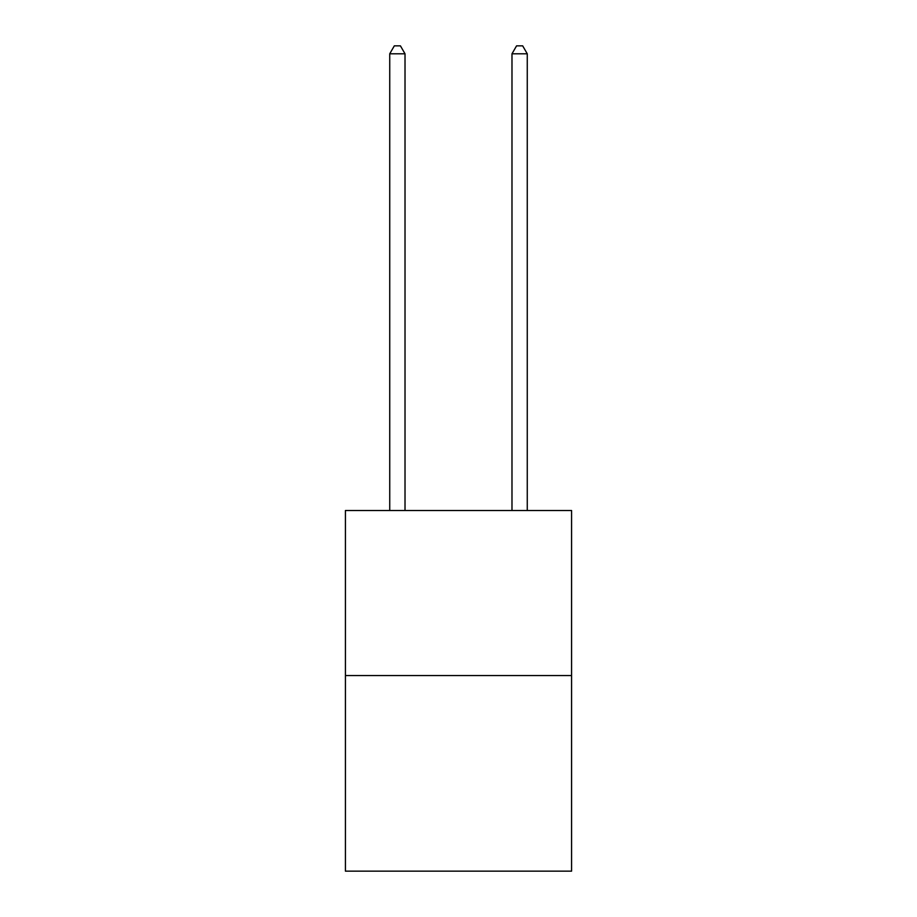 <?xml version="1.0" encoding="UTF-8"?>
<svg xmlns="http://www.w3.org/2000/svg" width="917" height="917" viewBox="0 0 917 917"><rect width="100%" height="100%" fill="white"/><g stroke="black" fill="none" stroke-linecap="round" stroke-linejoin="round"><path stroke-width="1.38" d="M571.578 675.554L571.578 510.517L345.422 510.517L345.422 871.15L571.578 871.15L571.578 675.554L345.422 675.554M405.016 510.517L405.016 53.794L389.736 53.794L389.736 510.517M389.736 53.794L394.321 45.85L400.431 45.85L405.016 53.794M527.264 510.517L527.264 53.794L511.984 53.794L511.984 510.517M511.984 53.794L516.569 45.85L522.679 45.85L527.264 53.794"/></g></svg>
